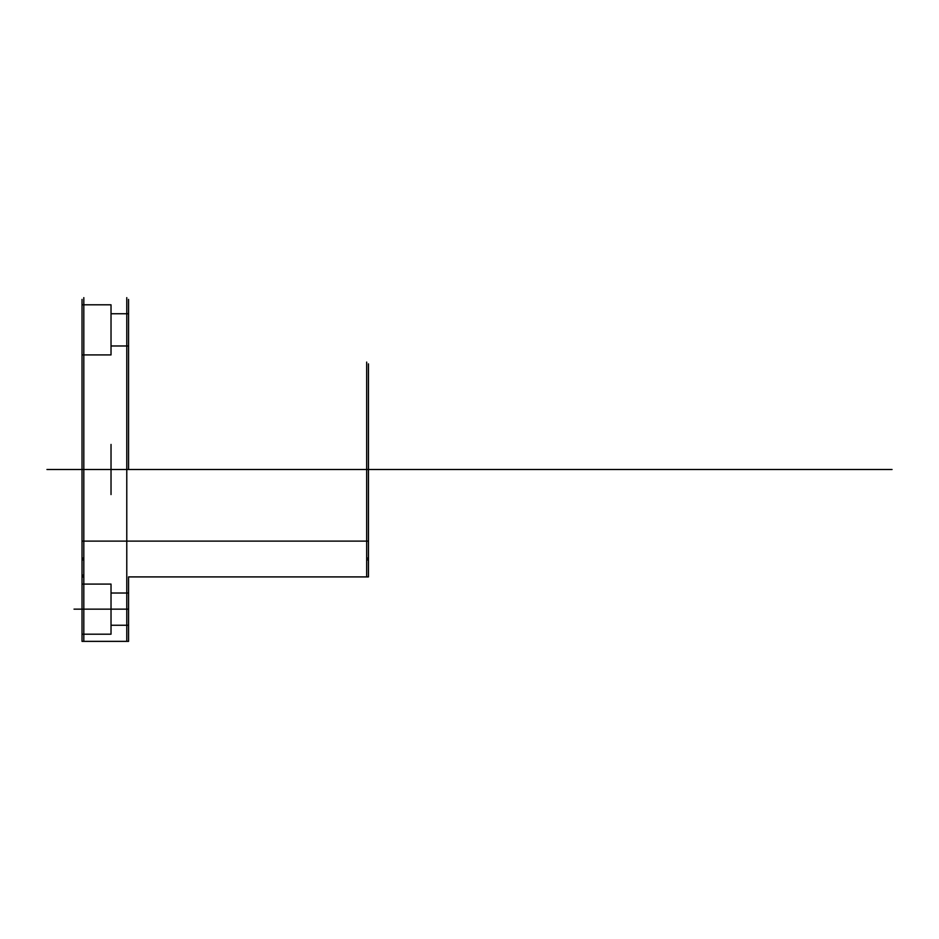 <?xml version="1.0" encoding="UTF-8"?>
<svg xmlns="http://www.w3.org/2000/svg" width="939" height="939" viewBox="0 0 939 939"><rect width="100%" height="100%" fill="white"/><g stroke="black" fill="none" stroke-linecap="round" stroke-linejoin="round"><path stroke-width="1.41" d="M111.025 469.5L111.025 444.44L111.025 469.5L128.573 469.5L128.573 362.09L128.573 469.5C128.573 490.275 128.573 490.275 128.573 469.5C128.573 490.275 128.573 490.275 128.573 469.5C128.573 448.725 128.573 448.725 128.573 469.5L128.573 299.424L128.573 469.5C128.573 448.725 128.573 448.725 128.573 469.5L111.025 469.5L111.025 494.56L111.025 469.5L366.68 469.5L366.68 559.902L366.68 362.09L366.68 558.118L366.68 380.882L366.68 469.5L368.464 469.5L368.464 397.89L368.464 469.5L366.68 469.5L366.68 576.91L366.68 469.5L83.817 469.5L83.817 297.64L83.817 469.5L82.022 469.5L82.022 362.09L82.022 469.5L111.025 469.5L111.025 494.56L111.025 469.5C111.025 490.275 111.025 490.275 111.025 469.5L128.573 469.5L126.777 469.5L126.777 297.64L126.777 469.5L83.817 469.5L83.817 576.91L83.817 469.5L82.022 469.5L82.022 639.576L82.022 469.5L111.025 469.5C111.025 490.275 111.025 490.275 111.025 469.5L111.025 444.44L111.025 469.5C111.025 448.725 111.025 448.725 111.025 469.5C111.025 448.725 111.025 448.725 111.025 469.5L82.022 469.5L82.022 363.874L82.022 576.91L82.022 299.424L82.022 575.126L82.022 469.5L111.025 469.5M82.022 584.081L82.022 634.201L82.022 584.081L111.025 584.081L111.025 634.201L111.025 584.081M46.95 469.5L368.464 469.5L368.464 575.126L368.464 379.098L368.464 469.5L366.68 469.5L368.464 469.5L368.464 363.874L368.464 559.902L368.464 380.882L368.464 541.11L368.464 469.5L82.022 469.5L83.817 469.5L83.817 558.118L83.817 380.882L83.817 559.902L83.817 363.874L83.817 641.36L83.817 362.09L83.817 575.126L83.817 379.098L83.817 469.5L82.022 469.5L892.05 469.5M111.025 593.025L111.025 625.257L128.573 625.257L128.573 593.025L128.573 625.257L128.573 609.141L82.022 609.141L82.022 634.201L111.025 634.201L111.025 593.025L128.573 593.025M128.573 313.743L128.573 345.975L128.573 313.743L111.025 313.743L111.025 345.975L111.025 313.743M111.025 304.799L111.025 354.919L111.025 304.799L82.022 304.799L82.022 354.919L111.025 354.919M368.464 469.5L366.68 469.5L366.68 379.098L366.68 469.5L368.464 469.5M111.025 345.975L128.573 345.975M82.022 354.919L82.022 304.799M126.777 469.5L126.777 641.36L126.777 469.5M82.022 541.11L82.022 558.118L83.817 558.118L83.817 559.902L82.022 559.902L82.022 575.126L83.817 575.126L83.817 576.91L82.022 576.91L82.022 641.36L128.573 641.36L128.573 576.91L368.464 576.91L368.464 559.902L366.68 559.902L366.68 558.118L368.464 558.118L368.464 541.11L82.022 541.11M82.022 634.201L111.025 634.201M111.025 625.257L128.573 625.257M82.022 609.141L74.028 609.141"/></g></svg>
